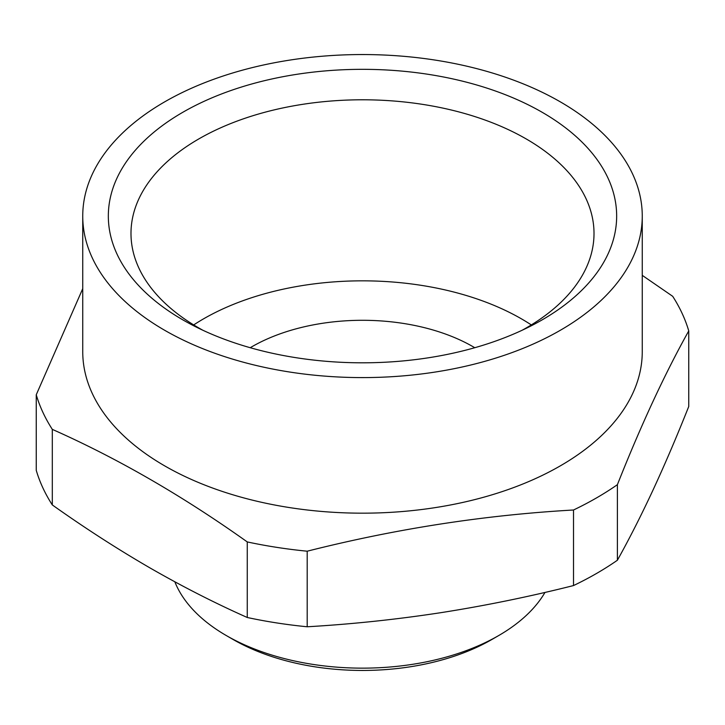 <?xml version="1.0" encoding="UTF-8"?>
<svg xmlns="http://www.w3.org/2000/svg" width="725" height="725" viewBox="0 0 725 725"><rect width="100%" height="100%" fill="white"/><g stroke="black" fill="none" stroke-linecap="round" stroke-linejoin="round"><path stroke-width="1.09" d="M174.834 581.803A192.524 111.152 0 0 0 226.363 635.589A192.524 111.152 0 0 0 498.637 635.589A192.524 111.152 0 0 0 544.982 592.425M226.363 635.589L233.169 639.522L226.363 635.589M573.511 585.564A330.899 191.047 0 0 0 617.392 560.235L617.392 484.672A330.899 191.047 0 0 1 573.511 510.001C484.744 515.022 395.977 528.752 307.201 551.199L307.201 626.772C351.589 624.207 395.977 619.531 440.356 612.752C484.744 605.801 529.132 596.738 573.511 585.564L573.511 510.001M247.261 541.928C182.573 495.873 117.595 458.354 52.309 429.372A330.899 191.047 0 0 1 36.25 394.772L36.25 470.335A330.899 191.047 0 0 0 52.309 504.935C84.834 528.027 117.332 548.979 149.785 567.802C182.365 586.516 214.854 603.082 247.261 617.492L247.261 541.928A330.899 191.047 0 0 0 307.201 551.199M247.261 617.492A330.899 191.047 0 0 0 307.201 626.772M52.309 504.935L52.309 429.372M36.25 394.772L82.741 288.659M642.259 275.355L672.691 296.308A330.899 191.047 0 0 1 688.75 330.917C664.961 373.457 641.181 424.705 617.392 484.672M617.392 560.235C629.282 538.911 641.181 515.484 653.071 489.937C664.961 464.236 676.86 436.414 688.75 406.48L688.75 330.917M498.637 635.589L491.831 639.522A182.899 105.596 180 0 1 233.169 639.522M82.741 216.068L82.741 351.652A279.759 161.521 0 0 0 164.675 465.867A279.759 161.521 0 0 0 469.564 500.875A279.759 161.521 0 0 0 642.259 351.652L642.259 216.068A279.759 161.521 0 0 0 362.5 54.547A279.759 161.521 0 0 0 82.741 216.068A279.759 161.521 0 0 0 164.675 330.283A279.759 161.521 0 0 0 469.564 365.3A279.759 161.521 0 0 0 642.259 216.068M182.782 319.834A254.167 146.74 180 0 1 186.796 110.037A254.167 146.74 180 0 1 549.994 117.006A254.167 146.74 180 0 1 529.903 326.486A254.167 146.74 180 0 1 195.097 326.486A254.167 146.74 180 0 1 182.782 319.834M522.136 330.256A231.511 133.663 0 0 0 593.956 236.386A231.511 133.663 0 0 0 362.5 99.787A231.511 133.663 0 0 0 131.044 236.386A231.511 133.663 0 0 0 198.795 327.963A231.511 133.663 0 0 0 202.864 330.256M193.684 324.927A224.768 129.766 180 0 1 521.438 318.846A224.768 129.766 180 0 1 531.316 324.927M250.225 347.719A156.428 90.308 180 0 1 473.108 346.74A156.428 90.308 180 0 1 474.775 347.719"/></g></svg>
